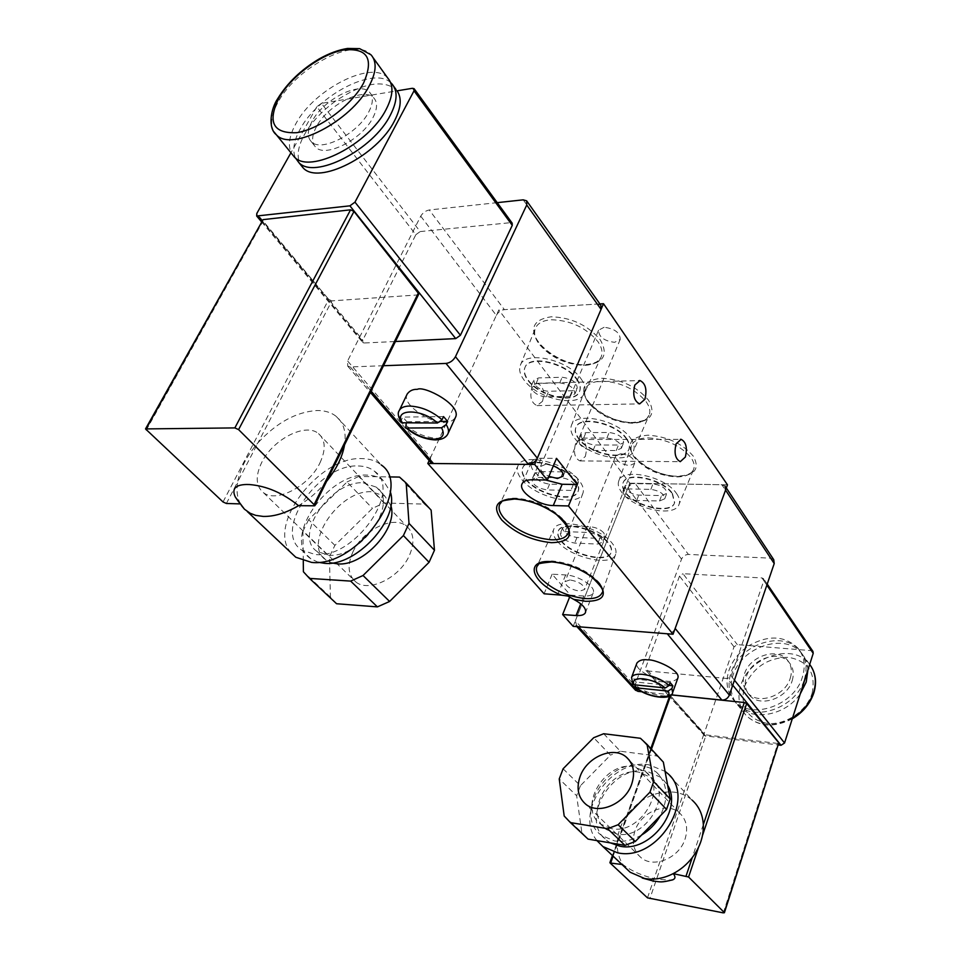 <?xml version="1.0" encoding="UTF-8"?>
<svg xmlns="http://www.w3.org/2000/svg" width="961" height="961" viewBox="0 0 961 961"><rect width="100%" height="100%" fill="white"/><g stroke="black" fill="none" stroke-linecap="round" stroke-linejoin="round"><path stroke-width="0.72" stroke-dasharray="4.8 3.6" d="M407.188 394.046C400.425 406.107 437.832 425.975 444.907 422.203C449.412 422.504 452.943 420.894 455.466 417.41M401.338 422.78L401.29 420.221L402.791 417.086L406.935 421.795L406.227 423.308M406.935 421.795L440.811 421.447M443.526 416.581L402.791 417.086M387.763 78.069C372.508 59.414 314.199 88.977 295.952 123.561C289.009 136.126 287.615 146.228 291.796 153.856M312.289 120.99C307.352 130.131 307.003 136.991 311.244 141.591C320.686 152.739 357.672 133.987 368.664 112.113C373.216 103.332 373.541 96.737 369.661 92.316C360.159 80.784 323.593 99.307 312.289 120.99M316.577 126.48C311.676 135.609 311.34 142.48 315.592 147.081C325.07 158.265 361.973 139.633 372.88 117.783C377.409 109.013 377.721 102.419 373.829 97.974C364.303 86.406 327.821 104.821 316.577 126.48M390.646 82.61C373.733 66.237 317.911 95.475 300.264 128.99C293.79 140.702 292.192 150.336 295.459 157.916M412.389 88.304L510.507 222.688L420.173 231.577L321.442 103.344L335.677 100.989C362.549 83.139 382.646 79.295 395.956 89.457L397.085 90.839L335.677 100.989C322.055 110.911 311.676 122.047 304.541 134.396C297.67 146.937 296.348 157.039 300.565 164.703M352.795 552.167C362.633 529.847 393.854 514.724 406.779 526.364C413.891 532.85 414.816 542.424 409.542 555.098C400.136 577.477 368.856 592.937 355.858 581.97C348.074 575.267 347.065 565.332 352.795 552.167M319.977 462.842C326.019 449.664 325.551 439.934 318.547 433.639C305.802 422.36 273.02 439.141 261.788 462.313C255.23 475.983 255.758 486.086 263.398 492.609C276.191 503.264 309.19 486.122 319.977 462.842M332.11 562.978L326.031 560.059C301.862 544.503 339.497 489.257 371.775 491.78L384.893 496.176L390.827 505.51M363.234 482.818L376.376 487.167C399.584 502.663 360.627 558.809 328.47 555.194L317.046 551.422C292.889 535.938 330.896 480.428 363.234 482.818M318.187 562.281L310.871 558.809C281.285 539.914 327.509 472.331 366.946 475.094C373.481 475.214 378.886 477.016 383.187 480.476L390.31 491.768M358.345 465.989C364.892 466.085 370.309 467.863 374.598 471.31C402.779 490.122 354.693 559.002 315.424 554.557L301.718 550.1C272.143 531.277 318.812 463.394 358.345 465.989M290.991 552.707C266.269 525.271 319.364 456.091 361.925 458.601C369.709 458.685 376.147 460.8 381.229 464.932L336.254 416.437C343.221 422.311 346.08 431.093 344.855 442.781L344.555 444.883M240.166 503.9L240.442 503.912C237.163 497.81 236.25 490.434 237.703 481.785L257.98 442.829C276.552 422.684 296.168 411.921 316.854 410.527C324.734 410.419 331.209 412.401 336.254 416.437M326.608 481.317L324.818 483.455C317.07 492.38 308.313 499.792 298.547 505.678M497.221 202.651L429.279 209.978C425.639 210.711 422.792 212.777 420.726 216.177L347.606 360.976L347.726 366.153L350.309 366.946L383.523 365.721M510.507 222.688L512.201 223.18M261.86 220.91L364.183 342.993L395.451 341.503M364.183 342.993L362.85 342.596L362.802 340.086L256.791 213.486M321.442 103.344L316.818 106.767L415.849 234.7L362.802 340.086M415.849 234.7L420.173 231.577M523.204 199.84L597.43 304.072L504.393 309.646L429.279 209.978M420.726 216.177L496.32 315.388L430.564 457.508L347.606 360.976M597.43 304.072L600.817 305.226M430.492 462.133L430.564 457.508M496.32 315.388C498.194 312.109 500.885 310.187 504.393 309.646M316.818 106.767L290.931 152.787M226.4 503.48L237.703 481.785C240.178 468.596 246.941 455.61 257.98 442.829L331.869 300.865L417.663 294.943L313.646 506.135M331.869 300.865L328.746 299.4L223.024 501.966M146.168 430.276L262.797 221.583L328.746 299.4M262.797 221.583L262.341 220.045M418.612 294.438L417.663 294.943M238.809 502.086L241.343 505.402M336.578 603.736L330.428 597.081L329.395 556.839L334.896 545.367L372.448 508.369L384.016 502.987L424.45 504.117L431.141 510.159M330.428 597.081L303.4 571.771M303.28 560.924L302.931 531.265L329.395 556.839M334.896 545.367L308.649 519.661L347.005 481.99L372.448 508.369M384.016 502.987L358.741 476.44L389.097 476.908M399.512 477.076L424.45 504.117M358.741 476.44L347.005 481.99M308.649 519.661L302.931 531.265M807.925 669.901C807.588 663.462 805.486 657.937 801.618 653.3C785.389 632.23 741.472 646.705 733.015 675.211C729.195 687.295 730.997 697.53 738.444 705.927C752.211 721.699 785.81 715.501 800.249 693.902M792.164 680.748C794.291 673.613 793.293 667.547 789.197 662.537C779.023 649.564 751.634 658.645 746.421 676.46C744.09 683.92 745.183 690.238 749.712 695.44C759.995 707.813 787.203 698.563 792.164 680.748M790.266 678.19C792.393 671.042 791.408 664.976 787.299 659.967C777.125 646.981 749.688 656.099 744.451 673.937C742.108 681.409 743.201 687.74 747.73 692.929C758.013 705.314 785.281 696.028 790.266 678.19M804.345 679.487C807.648 668.231 806.123 658.633 799.744 650.705C783.503 629.635 739.526 644.158 731.021 672.7C727.189 684.797 728.991 695.055 736.438 703.452C752.956 722.984 796.489 708.029 804.345 679.487M812.934 651.402L811.396 650.645L749.039 645.588C739.333 651.93 732.666 660.135 729.027 670.177C725.171 682.298 726.972 692.557 734.432 700.965C750.949 720.51 794.567 705.494 802.447 676.916C805.57 666.478 804.453 657.384 799.084 649.636L797.87 648.098C784.813 635.581 768.524 634.74 749.039 645.588L737.315 644.627L734.024 646.837L704.185 733.459L704.641 735.778L778.338 744.979M634.993 830.772C631.461 842.016 633.503 851.002 641.119 857.717C653.804 868.696 679.343 857.933 685.097 838.941C688.316 828.154 686.454 819.505 679.523 812.982C666.922 801.222 641.083 811.697 634.993 830.772M611.28 828.634L600.685 824.118C577.249 807.805 604.589 761.028 633.719 766.602L645.888 771.923C668.147 788.452 640.17 835.025 611.28 828.634M616.83 833.992L606.259 829.475C582.871 813.162 610.007 766.578 639.053 772.2L651.186 777.533C673.409 794.062 645.636 840.419 616.83 833.992M641.612 835.025C632.446 840.334 623.365 842.292 614.355 840.899L601.682 835.493C572.996 815.637 606.007 758.818 641.431 765.557L649.54 767.815L656.435 772.176C667.739 783.515 668.976 798.11 660.171 815.973M610.475 842.917L607.22 840.779C578.582 820.922 611.364 764.331 646.693 771.118L661.661 777.749L667.631 785.221M596.961 840.611C573.537 812.766 611.809 757.905 648.939 764.824L665.06 771.347M625.395 867.735L623.076 864.684C619.268 858.906 617.298 852.287 617.178 844.827C617.214 833.475 621.022 822.844 628.602 812.934C641.612 797.474 656.94 790.555 674.586 792.176C681.361 793.185 687.223 795.84 692.136 800.129L666.718 772.716M621.947 864.48L623.076 864.684C632.11 871.459 643.534 876.324 657.348 879.267L671.619 880.168M642.2 691.8L671.246 694.827M773.737 559.674L770.518 558.173L688.424 554.437C685.253 554.605 682.959 556.179 681.541 559.134L634.765 685.481L635.185 689.89M811.396 650.645L761.977 577.945L682.983 573.705L737.315 644.627M734.024 646.837L679.511 576.071L682.983 573.705M679.511 576.071L645.6 668.015L704.185 733.459M705.806 736.306L646.008 670.394L645.6 668.015M647.209 670.91L727.453 678.55L732.762 685.157M734.456 680.184L731.165 676.063L727.453 678.55M731.165 676.063L763.815 580.684L766.854 585.141M761.977 577.945L763.551 578.69L763.815 580.684M770.518 558.173L721.843 484.728L635.017 483.287L688.424 554.437M681.541 559.134L627.785 488.272L575.363 620.806L634.765 685.481M627.785 488.272C629.335 485.221 631.737 483.563 635.017 483.287M576.888 626.644L575.363 620.806M675.163 628.446C673.517 631.894 670.886 633.671 667.282 633.779M721.843 484.728L725.135 486.17L726.324 487.972M723.345 912.89L777.857 743.454L778.915 743.201M777.857 743.454L706.143 734.913L649.78 898.871M647.474 897.85L703.933 733.94L706.143 734.913M703.933 733.94L670.129 695.572L610.103 863.002M670.91 694.875L670.129 695.572M613.118 856.167L651.438 749.208M703.332 824.586L692.256 857.608M564.191 816.021L581.849 832.55L576.648 795.756L559.23 778.927M563.098 768.788L580.408 785.738L610.463 755.13L593.682 737.724M603.676 733.736L620.35 751.238L656.771 755.983L640.446 738.288M580.408 785.738L576.648 795.756M620.35 751.238L610.463 755.13M663.354 762.133L656.771 755.983M581.849 832.55L588.072 839.109M677.889 677.973C675.463 680.917 671.667 681.974 666.526 681.133C660.399 682.094 633.948 670.814 636.915 663.054M672.64 692.629C671.439 695.271 667.643 696.305 661.252 695.728C650.993 694.262 642.32 690.647 635.233 684.857L636.266 682.094L633.503 678.959L632.71 684.028M633.503 678.959L670.165 682.598M669.156 685.397L636.266 682.094M542.533 401.266C544.947 391.968 543.217 385.962 537.355 383.283L531.95 387.595C529.523 396.905 531.229 402.923 537.067 405.626L542.533 401.266M585.285 456.523C587.531 447.73 586.018 442.072 580.756 439.513L575.507 443.886C573.249 452.679 574.738 458.361 579.976 460.932L585.285 456.523M626.007 489.185L625.094 485.653L630.08 483.551L652.975 483.936C661.793 485.305 666.405 488.464 666.802 493.389L661.576 495.576L638.801 495.095C633.431 494.639 629.167 492.669 626.007 489.185M623.893 494.531L622.968 491.011L627.953 488.933L650.861 489.365C659.69 490.759 664.315 493.906 664.724 498.807L659.51 500.981L636.711 500.441C631.329 499.984 627.053 498.014 623.893 494.531M582.066 438.841L581.045 434.804L585.91 432.606L609.19 432.486C618.452 433.867 623.257 437.279 623.617 442.697L618.488 445.003L595.34 444.991C589.862 444.631 585.441 442.577 582.066 438.841M579.795 444.294L578.762 440.258L583.639 438.084L606.92 438.024C616.193 439.417 621.022 442.817 621.395 448.222L616.265 450.517L593.093 450.445C587.615 450.06 583.183 448.018 579.795 444.294M534.941 384.856L533.787 380.232L538.532 377.925L562.161 377.253C571.915 378.646 576.948 382.334 577.249 388.316L572.251 390.731L548.719 391.271C543.145 390.995 538.544 388.857 534.941 384.856M532.502 390.406L531.337 385.781L536.082 383.511L559.734 382.886C569.501 384.292 574.546 387.98 574.858 393.938L569.861 396.34L546.316 396.821C540.731 396.545 536.13 394.394 532.502 390.406M630.584 438.3C633.996 443.081 634.957 447.309 633.455 450.961C628.602 465.088 587.303 456.055 574.822 438.432C571.194 433.627 570.053 429.315 571.399 425.507C575.243 410.9 618.488 420.041 630.584 438.3M626.428 438.312C629.299 442.312 630.152 445.868 628.987 448.967C625.179 461.268 589.501 453.616 578.798 438.42C575.651 434.24 574.714 430.504 575.987 427.225C579.615 414.984 616.145 422.864 626.428 438.312M626.248 438.745C629.131 442.757 629.984 446.312 628.806 449.412C625.01 461.712 589.333 454.048 578.618 438.853C575.471 434.672 574.534 430.948 575.795 427.669C579.435 415.428 615.965 423.308 626.248 438.745M580.985 378.706C584.985 384.292 586.066 389.193 584.252 393.397C578.786 408.125 537.595 398.923 524.262 380.304C520.009 374.706 518.712 369.709 520.357 365.3C524.814 350.044 568.047 359.39 580.985 378.706M576.756 378.826C580.12 383.511 581.093 387.631 579.663 391.211C575.351 404.052 539.746 396.256 528.298 380.184C524.622 375.319 523.553 370.994 525.09 367.21C529.259 354.441 565.753 362.489 576.756 378.826M576.564 379.283C579.927 383.956 580.9 388.088 579.471 391.656C575.159 404.485 539.553 396.689 528.106 380.628C524.43 375.763 523.361 371.439 524.898 367.655C529.055 354.885 565.561 362.946 576.564 379.283M676.496 493.461C679.427 497.582 680.268 501.234 679.031 504.405C674.718 517.931 633.395 509.018 621.719 492.332C618.596 488.188 617.587 484.452 618.704 481.149C622.007 467.202 665.192 476.188 676.496 493.461M672.412 493.377L674.67 502.591C671.319 514.351 635.641 506.795 625.635 492.416C622.92 488.801 622.091 485.569 623.136 482.722C626.296 471.022 662.802 478.758 672.412 493.377M672.256 493.81L674.502 503.023C671.162 514.784 635.473 507.216 625.467 492.837C622.752 489.233 621.923 486.002 622.968 483.155C626.128 471.455 662.634 479.191 672.256 493.81M569.945 579.927L565.02 581.621C565.669 586.246 570.546 589.429 579.639 591.171L584.624 589.465C583.964 584.829 579.075 581.657 569.945 579.927M620.71 453.7L615.761 455.886C616.121 460.992 620.734 464.223 629.599 465.592L634.608 463.394C634.236 458.289 629.599 455.058 620.71 453.7M553.368 465.785L545.968 464.199L540.454 466.553C539.746 469.893 542.569 473.172 548.899 476.38M604.133 327.281L598.571 330.188C598.727 336.927 604.073 340.975 614.584 342.32L620.217 339.389C620.049 332.65 614.68 328.614 604.133 327.281M601.598 538.64C598.198 535.085 593.706 533.019 588.12 532.466L565.116 531.589L560.323 533.403C560.888 538.232 565.681 541.451 574.702 543.073L597.598 544.058L602.631 542.148L601.598 538.64M603.856 532.959C600.469 529.391 595.988 527.337 590.414 526.784L567.422 525.967L562.629 527.805C563.17 532.658 567.951 535.878 576.972 537.487L599.844 538.412L604.889 536.478L603.856 532.959M574.858 484.26C571.218 480.38 566.485 478.206 560.683 477.737L536.827 477.377L531.986 479.395C532.502 484.776 537.547 488.296 547.133 489.942L570.882 490.41L575.987 488.296L574.858 484.26M577.273 478.398C573.645 474.506 568.936 472.331 563.134 471.875L539.289 471.587L534.448 473.617C534.953 479.034 539.986 482.542 549.56 484.176L573.285 484.584L578.402 482.446L577.273 478.398M521.919 479.683C535.794 497.678 578.858 507.492 582.895 493.257C584.168 489.642 582.943 485.413 579.207 480.584C566.113 462.505 522.484 452.199 517.967 465.845C516.285 469.785 517.607 474.398 521.919 479.683M526.003 479.743C537.74 495.035 574.294 503.492 578.041 491.564C579.243 488.428 578.21 484.752 574.93 480.524C563.626 464.98 526.135 456.271 522.58 468.151C521.27 471.467 522.412 475.335 526.003 479.743M526.196 479.287C537.932 494.579 574.486 503.023 578.234 491.095C579.447 487.96 578.402 484.272 575.122 480.044C563.831 464.511 526.34 455.802 522.772 467.683C521.475 471.01 522.616 474.878 526.196 479.287M557.308 541.151C570.209 557.716 612.229 567.362 615.653 554.269C616.686 551.194 615.593 547.59 612.349 543.482C600.144 526.856 557.584 516.79 553.752 529.379C552.383 532.73 553.572 536.658 557.308 541.151M561.224 541.319C572.155 555.386 607.845 563.699 611.028 552.707C612.025 550.04 611.088 546.905 608.241 543.313C597.718 529.018 561.152 520.502 558.161 531.445C557.092 534.268 558.113 537.559 561.224 541.319M561.416 540.875C572.336 554.941 608.013 563.254 611.208 552.263C612.193 549.584 611.268 546.449 608.421 542.857C597.898 528.562 561.344 520.045 558.341 531.001C557.284 533.823 558.305 537.115 561.416 540.875M573.176 626.344L629.791 483.191L498.831 309.971L429.147 460.571M727.477 484.825L629.791 483.191M599.892 303.928L498.831 309.971M570.414 595.147L583.82 596.024C588.973 596.288 592.108 595.231 593.225 592.829C596.337 586.991 578.438 575.315 565.645 574.942L552.119 574.173L570.414 595.147L569.693 596.925M552.119 574.173L544.106 593.79M545.74 480.019C534.76 474.229 529.919 468.391 531.229 462.517C532.55 459.73 535.866 458.313 541.175 458.265L556.503 458.361M447.946 433.735C446.433 436.726 442.925 438.264 437.423 438.336C425.891 437.723 415.236 433.255 405.446 424.93M401.29 420.221C398.731 416.473 398.046 413.254 399.247 410.575M274.005 131.897C269.789 124.341 271.278 114.191 278.45 101.47C297.165 66.729 355.966 36.458 371.054 54.849L373.18 57.804M350.309 366.946L371.054 391.043M792.537 718.023C774.146 727.573 758.77 726.816 746.385 715.741C738.949 707.356 737.111 697.145 740.871 685.133C749.196 656.783 792.813 642.537 809.006 663.57L809.679 664.411M812.093 693.361C816.129 673.024 808.261 661.012 788.488 657.3C767.707 657.612 753.016 667.427 744.415 686.731C739.766 706.647 747.262 718.852 766.89 723.357C785.077 725.567 806.579 711.344 812.093 693.361M698.479 847.47L702.503 835.457M631.569 677.433L632.47 681.733M615.653 554.269L602.066 592.721C603.1 589.646 601.886 586.006 598.427 581.813C586.823 570.089 571.627 563.158 552.851 561.032C544.214 560.719 538.917 562.545 536.935 566.497L553.752 529.379M582.895 493.257L568.131 533.139C569.405 529.511 568.047 525.235 564.047 520.297C551.446 507.336 535.349 499.96 515.733 498.146C507.216 498.062 501.87 500.116 499.732 504.297L517.967 465.845M551.374 319.773C570.534 320.277 586.042 327.557 597.91 341.611C601.934 347.51 602.979 352.699 601.033 357.216C598.475 362.249 592.961 364.964 584.48 365.36C566.041 364.675 550.941 357.612 539.193 344.182C534.893 338.296 533.631 332.986 535.397 328.266C537.655 323.196 542.977 320.373 551.374 319.773M586.09 365.072C603.748 363.042 608.505 354.657 600.349 339.93C587.76 325.118 571.339 317.406 551.085 316.794C533.547 319.52 529.259 328.145 538.22 342.693C550.689 356.807 566.642 364.267 586.09 365.072M601.67 381.097C620.422 381.985 635.293 388.941 646.297 401.95C649.756 406.996 650.669 411.488 649.059 415.404C646.597 420.401 640.939 423.008 632.086 423.212C614.019 422.179 599.532 415.428 588.612 402.959C584.913 397.902 583.808 393.325 585.261 389.241C587.411 384.208 592.889 381.493 601.67 381.097M633.563 422.852C650.981 421.399 656.015 413.891 648.663 400.341C636.975 386.622 621.226 379.259 601.406 378.25C584.084 380.316 579.483 388.052 587.615 401.458C599.196 414.563 614.523 421.699 633.563 422.852M648.255 437.892C666.61 439.117 680.905 445.772 691.127 457.844C694.106 462.205 694.911 466.085 693.578 469.497C691.211 474.434 685.445 476.896 676.28 476.908C658.585 475.587 644.651 469.112 634.464 457.52C631.293 453.148 630.308 449.183 631.509 445.628C633.563 440.667 639.149 438.096 648.255 437.892M677.649 476.5C694.803 475.539 700.064 468.812 693.41 456.307C682.538 443.574 667.414 436.534 648.026 435.177C630.933 436.678 626.079 443.622 633.455 456.007C644.266 468.199 658.994 475.034 677.649 476.5M627.953 488.933L630.08 483.551M583.639 438.084L585.91 432.606M536.082 383.511L538.532 377.925M590.414 526.784L588.12 532.466M563.134 471.875L560.683 477.737M539.289 471.587L536.827 477.377M549.56 484.176L547.133 489.942M573.285 484.584L570.882 490.41M567.422 525.967L565.116 531.589M576.972 537.487L574.702 543.073M599.844 538.412L597.598 544.058M541.175 458.265L531.986 479.791M565.645 574.942L557.668 594.679M583.82 596.024L580.732 603.82M559.734 382.886L562.161 377.253M569.861 396.34L572.251 390.731M546.316 396.821L548.719 391.271M606.92 438.024L609.19 432.486M616.265 450.517L618.488 445.003M593.093 450.445L595.34 444.991M650.861 489.365L652.975 483.936M659.51 500.981L661.576 495.576M636.711 500.441L638.801 495.095M311.244 141.591L315.592 147.081M318.547 433.639L406.779 526.364M384.893 496.176L376.376 487.167M383.187 480.476L374.598 471.31M310.871 558.809L301.718 550.1M326.031 560.059L317.046 551.422M263.398 492.609L355.858 581.97M347.726 366.153L370.381 392.412M261.428 221.679L362.85 342.596M391.872 83.787L394.034 86.778M369.661 92.316L373.829 97.974M801.618 653.3L811.264 666.682M789.197 662.537L787.299 659.967M799.744 650.705L797.87 648.098M641.119 857.717L585.778 804.225M600.685 824.118L606.259 829.475M601.682 835.493L607.22 840.779M669.961 695.127L669.637 696.04M650.813 748.535L612.445 855.53M656.435 772.176L661.661 777.749M645.888 771.923L651.186 777.533M679.523 812.982L629.275 760.187M704.641 735.778L669.457 696.545M669.204 696.269L646.008 670.394M767.214 584.072L763.551 578.69M736.438 703.452L734.432 700.965M749.712 695.44L747.73 692.929M792.284 718.816C774.158 727.982 758.854 726.96 746.385 715.741L738.444 705.927M537.355 383.283L639.257 380.568M580.756 439.513L680.448 439.333M520.357 365.3L535.397 328.266C527.877 339.942 560.996 366.814 585.393 364.627C593.982 363.979 599.196 361.504 601.033 357.216L584.252 393.397M571.399 425.507L585.261 389.241C578.642 399.632 609.478 423.897 632.975 422.456C650.261 420.365 645.996 417.951 649.059 415.404L633.455 450.961M618.704 481.149L631.509 445.628C625.635 454.877 654.489 476.98 677.145 476.151C686.562 475.839 692.04 473.617 693.578 469.497L679.031 504.405M622.968 491.011L625.094 485.653M578.762 440.258L581.045 434.804M531.337 385.781L533.787 380.232M615.761 455.886L565.02 581.621M598.571 330.188L540.454 466.553M534.448 473.617L531.986 479.395M578.402 482.446L575.987 488.296M562.629 527.805L560.323 533.403M604.889 536.478L602.631 542.148M531.229 462.517L522.039 483.888M593.225 592.829L585.489 612.505M620.217 339.389L563.098 476.139M634.608 463.394L584.624 589.465M574.858 393.938L577.249 388.316M621.395 448.222L623.617 442.697M664.724 498.807L666.802 493.389M579.976 460.932L680.268 461.664M537.067 405.626L639.63 403.908"/><path stroke-width="1.44" d="M406.227 423.308L405.746 427.693L406.971 428.041L441.543 427.789L446.144 424.57L447.622 421.386L443.526 416.581L442.048 419.777L437.435 423.008L401.338 422.78C398.13 416.918 397.434 412.846 399.247 410.575C400.713 407.716 404.076 406.215 409.35 406.047C421.17 406.563 432.078 411.14 442.048 419.777M446.144 424.57C448.463 428.15 449.063 431.201 447.946 433.735L455.466 417.41C462.133 405.278 424.294 385.361 417.326 389.337C412.978 389.157 409.59 390.719 407.188 394.046L399.247 410.575M440.811 421.447L447.622 421.386M291.796 153.856L294.27 156.907C309.37 174.578 368.772 144.45 386.178 109.35C393.277 95.487 393.806 85.061 387.763 78.069L373.18 57.804M295.459 157.916L298.679 162.361C313.827 180.079 373.084 150.132 390.382 115.068C397.434 101.229 397.926 90.802 391.872 83.787L390.646 82.61M300.565 164.703L303.051 167.779C318.247 185.545 377.373 155.778 394.551 120.762C401.097 107.944 401.938 97.974 397.085 90.839L412.389 88.304L414.095 88.676L414.023 90.827L354.969 202.146L460.415 335.269L512.261 225.342L414.023 90.827M390.827 505.51C398.683 527.781 363.186 566.798 337.431 563.855L332.11 562.978M390.31 491.768C399.86 518.892 356.026 566.942 324.566 563.314L318.187 562.281M381.229 464.932C414.131 486.987 357.6 567.807 311.616 562.413L295.82 557.26L290.991 552.707M344.555 444.883C342.44 456.919 336.458 469.064 326.608 481.317M314.559 505.798L314.079 504.657L418.275 293.141L418.612 294.438L314.559 505.798L298.547 505.678C285.825 513.102 274.029 516.694 263.194 516.429L255.674 515.36L250.172 513.27L244.43 509.174L241.343 505.402M314.079 504.657L238.58 429.603L234.856 427.909L145.519 428.918L223.024 501.966L226.4 503.48L240.166 503.9M383.523 365.721L446 363.426C450.048 362.862 453.208 360.615 455.466 356.687L526.748 204.993L526.664 200.825L523.204 199.84L497.221 202.651M414.251 88.892L512.201 223.18L512.261 225.342M460.415 335.269L455.718 338.608L349.912 205.834L354.969 202.146M395.451 341.503L455.718 338.608M455.466 356.687L537.331 458.181L601.069 309.37L526.748 204.993M371.054 391.043L433.471 463.526L528.43 464.391L446 363.426M526.964 201.269L600.817 305.226L601.069 309.37M537.331 458.181C535.301 461.941 532.346 464.019 528.43 464.391M433.471 463.526L430.492 462.133M290.931 152.787L256.791 213.486L256.671 215.997L349.912 205.834M145.519 428.918L263.098 219.625L146.24 428.618M234.856 427.909L350.561 209.822L263.098 219.625M350.561 209.822L353.996 211.456L238.58 429.603M418.275 293.141L353.996 211.456M298.547 505.678C282.906 493.029 266.593 485.99 249.584 484.548L246.436 484.488C235.229 484.8 231.529 488.981 235.325 497.029L238.809 502.086M350.645 581.105L309.514 578.402L336.578 603.736L377.409 606.884L350.645 581.105L363.042 575.507L389.613 601.466L377.409 606.884M309.514 578.402L303.4 571.771L303.28 560.924M389.097 476.908L399.512 477.076L406.179 483.071L409.002 523.385L434.468 550.245L429.074 562.281L389.613 601.466M406.179 483.071L431.141 510.159L434.468 550.245M429.074 562.281L403.404 535.565L363.042 575.507M403.404 535.565L409.002 523.385M800.249 693.902L806.219 682.058L807.925 669.901M631.737 783.972C625.347 803.696 598.643 815.3 585.778 804.225C578.066 797.438 576.168 788.224 580.084 776.56C586.835 756.787 613.779 745.46 626.548 757.316C633.575 763.899 635.305 772.788 631.737 783.972M667.631 785.221C683.199 809.931 649.78 852.996 619.869 846.185L610.475 842.917M665.06 771.347L666.718 772.716C698.07 796.393 658.453 862.269 617.503 852.791L602.931 846.569L596.961 840.611M692.136 800.129C698.959 806.303 702.695 814.447 703.332 824.586C703.728 836.154 700.04 847.158 692.256 857.608C686.983 864.395 680.64 869.729 673.205 873.621C663.522 878.51 653.985 880.144 644.603 878.51L630.224 872.276L625.395 867.735M671.619 880.168L673.012 879.711C675.535 878.522 675.595 876.492 673.205 873.621L688.581 877.009L724.234 912.457L723.345 912.89L647.474 897.85L610.103 863.002L621.947 864.48M671.246 694.827L721.903 700.101C725.375 700.088 727.861 698.431 729.363 695.115L774.218 563.542L773.737 559.674L726.324 487.972M635.185 689.89L637.96 691.367L642.2 691.8M729.363 695.115L675.163 628.446L725.555 490.11L774.218 563.542M637.96 691.367L578.498 626.764L667.282 633.779L721.903 700.101M578.498 626.764L576.132 625.815M725.135 486.17L725.555 490.11M778.338 744.979L781.041 745.304L784.548 742.985L813.222 653.348L812.934 651.402L767.214 584.072M671.162 694.899L744.307 702.527L703.332 824.586M702.503 835.457L746.661 703.572L744.307 702.527M746.661 703.572L778.794 742.829L724.234 912.457M724.39 912.782L778.794 742.829M660.171 815.973C655.606 823.925 649.42 830.268 641.612 835.025M624.95 845.368L588.072 839.109L570.438 822.604L564.191 816.021L559.23 778.927L563.098 768.788L593.682 737.724L603.676 733.736L640.446 738.288L647.053 744.439L653.708 781.581L649.96 792.152L618.127 824.73L607.652 828.706L624.95 845.368L635.293 841.5L618.127 824.73M607.652 828.706L570.438 822.604M647.053 744.439L663.354 762.133L670.189 798.975L653.708 781.581M649.96 792.152L666.55 809.426L635.293 841.5M666.55 809.426L670.189 798.975M669.144 685.421C661.973 679.475 653.144 675.787 642.657 674.346C636.422 673.841 632.722 674.874 631.569 677.433L632.71 684.028L634.164 684.785L665.336 687.956L669.144 685.421L670.165 682.598L672.868 685.77L671.859 688.581L668.051 691.103L636.927 687.908L635.065 686.058M631.569 677.433L636.915 663.054C639.245 660.195 642.933 659.15 647.978 659.907C654.069 658.85 680.82 670.177 677.889 677.973L672.64 692.629L671.859 688.581M672.868 685.77L669.156 685.397M644.867 399.356C647.209 389.637 645.588 383.367 640.002 380.544L634.825 385.037C632.47 394.779 634.068 401.061 639.63 403.908L644.867 399.356M685.337 457.064C687.511 447.898 686.106 441.988 681.121 439.333L676.1 443.886C673.913 453.063 675.295 458.986 680.268 461.664L685.337 457.064M548.899 476.38L557.5 478.494L563.098 476.139C563.735 472.464 560.491 469.016 553.368 465.785M561.452 595.159L544.106 593.79L427.801 463.478L534.64 464.439L547.362 480.044L531.986 479.791C526.652 479.791 523.349 481.149 522.039 483.888C518.015 491.407 538.653 505.618 553.272 505.558L568.492 505.966L673.048 634.236L573.176 626.344L562.641 614.547L576.083 615.545C581.261 615.857 584.384 614.848 585.489 612.505C586.354 608.433 582.39 604.025 573.609 599.304L567.879 596.06L561.452 595.159C531.781 583.351 523.385 559.554 551.182 561.596C571.026 563.915 587.135 571.254 599.484 583.615C607.496 595.496 602.835 601.406 585.513 601.31L573.609 599.304M568.492 505.966L577.321 484.524L556.503 458.361L547.362 480.044M673.048 634.236L727.477 484.825L603.496 303.712L534.64 464.439M603.496 303.712L599.892 303.928M429.147 460.571L427.801 463.478M569.693 596.925L562.641 614.547M577.321 484.524L562.149 484.26L545.74 480.019M406.971 428.041C415.32 434.961 424.318 438.672 433.94 439.165C442.745 438.648 445.279 434.852 441.543 427.789M437.435 423.008C422.011 408.005 391.944 408.581 402.803 423.333M294.27 156.907L276.348 134.756C267.542 128.053 270.87 108.449 277.765 98.599C287.447 82.79 301.31 69.528 319.352 58.813C329.227 53.299 338.62 49.84 347.558 48.446L359.654 48.651L371.054 54.849C377.048 61.744 376.4 72.147 369.108 86.07C351.233 121.338 291.267 152.198 276.348 134.756L274.005 131.897M279.002 97.83C267.146 122.059 273.032 133.687 296.661 132.69C319.232 129.471 351.221 105.914 363.414 83.355C374.261 58.693 367.57 47.594 343.329 50.032C320.938 54.2 291.411 76.207 279.002 97.83M258.004 216.309L261.86 220.91M809.679 664.411C815.481 672.22 816.802 681.493 813.667 692.208C810.063 702.923 803.012 711.524 792.537 718.023M610.848 862.497L613.118 856.167M692.256 857.608L686.106 875.915M784.548 742.985L734.456 680.184M766.854 585.141L813.222 653.348M732.762 685.157L781.041 745.304M651.438 749.208L670.766 695.259M688.581 877.009L698.479 847.47M634.164 684.785C632.038 680.316 634.981 678.31 643.005 678.754C651.738 679.956 659.174 683.019 665.336 687.956M668.051 691.103C674.142 700.605 647.486 697.734 636.927 687.908M585.249 598.583C594.547 599.087 600.144 597.129 602.066 592.721C604.661 591.195 600.973 585.73 590.979 576.324C578.582 567.915 565.488 563.11 551.71 561.921C541.175 562.966 536.706 563.903 538.304 564.708L536.935 566.497C535.565 569.849 536.887 573.813 540.875 578.414C552.383 589.67 567.17 596.397 585.249 598.583M551.121 539.782C560.383 540.046 566.053 537.836 568.131 533.139C571.026 531.241 567.158 525.042 556.515 514.543C543.157 505.138 529.175 499.972 514.543 499.035C504.897 500.14 500.573 501.137 501.57 502.038L499.732 504.297C498.062 508.237 499.54 512.91 504.153 518.315C516.61 530.712 532.274 537.872 551.121 539.782M513.907 498.651C534.652 500.645 551.722 508.477 565.116 522.123C573.969 535.373 569.392 542.232 551.41 542.677C531.517 540.575 514.952 533.007 501.714 519.973C492.02 506.831 496.08 499.72 513.907 498.651M562.149 484.26L553.272 505.558M580.732 603.82L576.083 615.545M447.946 433.735C446.084 437.687 441.856 439.754 435.249 439.922C424.57 439.345 414.732 435.261 405.734 427.693M298.679 162.361L303.051 167.779M295.82 557.26L247.301 511.552M235.325 497.029L244.43 509.174M370.381 392.412L430.924 462.625M256.671 215.997L261.428 221.679M394.034 86.778L395.956 89.457M811.264 666.682C815.889 674.43 816.742 683.151 813.847 692.857C810.147 703.764 802.964 712.413 792.284 718.816M602.931 846.569L630.224 872.276M669.637 696.04L650.813 748.535M612.445 855.53L609.911 862.618M629.275 760.187L626.548 757.316M673.012 879.711C660.639 882.967 660.411 881.79 653.372 881.069L642.236 878.006M635.641 690.37L576.888 626.644M635.834 687.499C646.345 697.53 672.159 700.917 672.64 692.629M639.257 380.568L640.002 380.544M680.448 439.333L681.121 439.333"/></g></svg>
